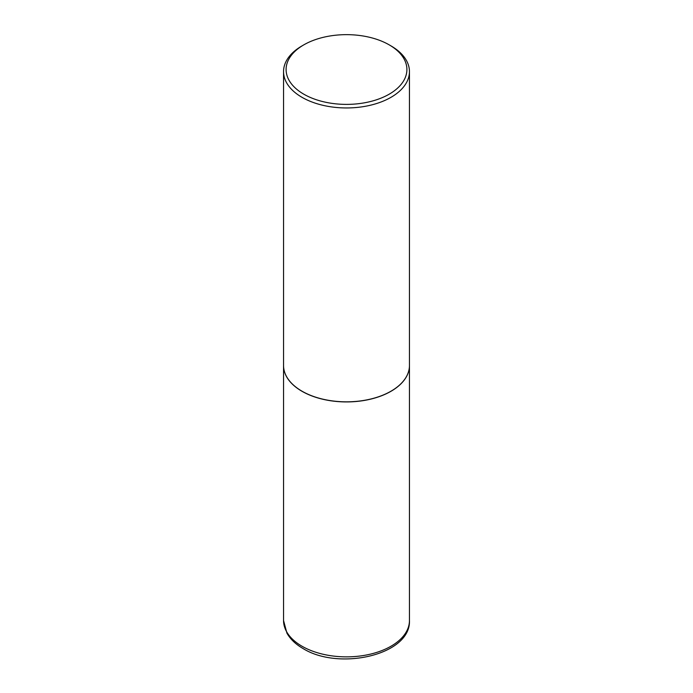 <?xml version="1.0" encoding="UTF-8"?>
<svg xmlns="http://www.w3.org/2000/svg" width="693" height="693" viewBox="0 0 693 693"><rect width="100%" height="100%" fill="white"/><g stroke="black" fill="none" stroke-linecap="round" stroke-linejoin="round"><path stroke-width="1.04" d="M283.55 365.532A62.95 36.348 0 0 0 283.55 365.583A62.95 36.348 0 0 0 301.983 391.285A62.95 36.348 0 0 0 370.59 399.159A62.95 36.348 0 0 0 409.45 365.583A62.95 36.348 0 0 0 409.45 365.532M302.027 391.207A62.829 36.27 0 0 0 302.079 391.233A62.829 36.27 0 0 0 390.921 391.233L391.017 391.181A62.95 36.348 0 0 0 409.45 365.48L409.45 71.604A62.95 36.348 0 0 0 391.017 45.911L389.206 44.863A60.395 34.867 0 0 0 303.794 44.863L303.794 44.863A60.395 34.867 0 0 0 303.794 94.179A60.395 34.867 0 0 0 389.206 94.179A60.395 34.867 0 0 0 389.206 44.863M301.983 45.911L303.794 44.863L301.983 45.911A62.95 36.348 0 0 0 283.55 71.604L283.55 365.48A62.95 36.348 0 0 0 301.983 391.181A62.95 36.348 0 0 0 391.017 391.181L390.921 391.233M283.55 71.604A62.95 36.348 0 0 0 322.41 105.189A62.95 36.348 0 0 0 391.017 97.306A62.95 36.348 0 0 0 409.45 71.604M409.45 620.521C411.036 655.032 338.964 671.006 303.032 648.527C295.729 644.325 290.367 639.197 286.919 633.133L283.55 620.521A62.95 36.348 0 0 0 301.983 646.214A62.95 36.348 0 0 0 370.59 654.097A62.95 36.348 0 0 0 409.45 620.521L409.45 365.583M283.55 620.521L283.55 365.583"/></g></svg>
